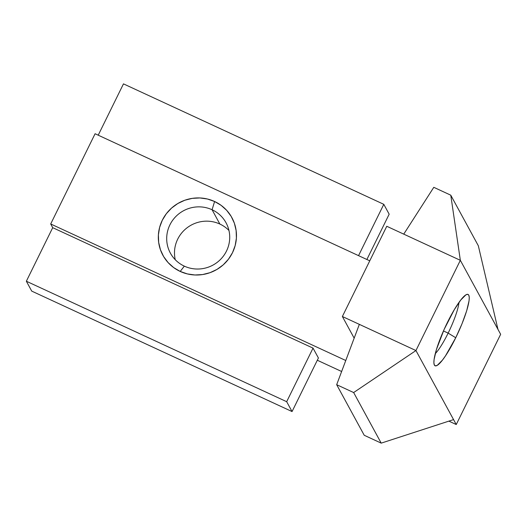 <?xml version="1.0" encoding="UTF-8"?>
<svg xmlns="http://www.w3.org/2000/svg" width="527" height="527" viewBox="0 0 527 527"><rect width="100%" height="100%" fill="white"/><g stroke="black" fill="none" stroke-linecap="round" stroke-linejoin="round"><path stroke-width="0.79" d="M219.871 224.054A31.692 30.909 151.4 0 1 228.949 230.47A31.692 30.909 -28.6 0 0 219.871 224.054L212.078 209.746A31.692 30.909 151.4 0 1 226.037 222.783A31.692 30.909 151.4 0 1 220.846 259.093A31.692 30.909 151.4 0 1 184.331 266.142A31.692 30.909 -28.6 0 0 226.505 251.036A31.692 30.909 -28.6 0 0 212.078 209.746L214.601 201.505A39.301 38.326 151.4 0 1 232.486 252.703A39.301 38.326 151.4 0 1 180.194 271.431L184.331 266.142L180.194 271.431L187.368 273.921L194.931 274.982L202.585 274.554L210.042 272.67L217.012 269.389L223.231 264.844L228.454 259.212L232.486 252.703L235.167 245.569L236.399 238.085L236.129 230.543L234.377 223.224L231.195 216.413L226.722 210.378L221.116 205.339L214.601 201.505L207.427 199.008L199.865 197.948L192.21 198.376L184.753 200.26L177.783 203.541L171.565 208.086L166.341 213.718L162.309 220.227L159.628 227.361L158.396 234.844L158.667 242.394L160.425 249.706L163.601 256.517L168.08 262.551L173.679 267.591L180.194 271.431A39.301 38.326 151.4 0 1 162.309 220.227A39.301 38.326 151.4 0 1 214.601 201.505L212.078 209.746A31.692 30.909 -28.6 0 0 169.911 224.851A31.692 30.909 -28.6 0 0 184.331 266.142A31.692 30.909 151.4 0 1 170.373 253.105A31.692 30.909 151.4 0 1 175.563 216.801A31.692 30.909 151.4 0 1 212.078 209.746L219.871 224.054A31.692 30.909 -28.6 0 0 186.472 228.263A31.692 30.909 -28.6 0 0 175.254 259.725A31.692 30.909 151.4 0 1 186.472 228.263A31.692 30.909 151.4 0 1 219.871 224.054M448.148 333.117A31.692 5.685 114.8 0 0 458.991 302.399A31.692 5.685 -65.2 0 1 448.148 333.117L443.457 330.949L448.148 333.117A31.692 5.685 -65.2 0 1 435.262 353.67A31.692 5.685 114.8 0 0 448.148 333.117L455.743 337.741L448.148 333.117M447.41 322.452A39.301 7.055 -65.2 0 1 466.639 294.488A39.301 7.055 -65.2 0 1 455.743 337.741L462.008 323.782L466.685 310.778L469.063 300.719L469.261 297.294L468.78 295.133L467.64 294.31L465.875 294.87L460.796 299.968L454.314 309.652L444.136 329.421L436.468 349.414L434.09 359.473L433.892 362.899L434.373 365.059L435.519 365.876L437.278 365.323L442.357 360.224L445.48 355.877L455.743 337.741A39.301 7.055 -65.2 0 1 434.182 364.625A39.301 7.055 -65.2 0 1 447.41 322.452M386.765 226.274L342.372 316.503L354.164 338.15L342.372 316.503L359.348 324.362L336.674 384.697L353.65 392.549L415.941 350.547L460.341 260.318L450.769 195.181L433.793 187.322L403.748 234.133L386.765 226.274L342.372 316.503L415.941 350.547L453.563 419.604L415.941 350.547L460.341 260.318L497.962 329.375L460.341 260.318L386.765 226.274M500.65 334.309L497.962 329.375L500.65 334.309L456.25 424.538L453.563 419.604L381.205 443.135L353.65 392.549L381.205 443.135L364.229 435.276L336.674 384.697L364.229 435.276L381.205 443.135L453.563 419.604L456.25 424.538L448.885 421.126L456.25 424.538L500.65 334.309M369.763 260.832L95.091 133.739L369.763 260.832M478.325 245.76L450.769 195.181L478.325 245.76L497.962 329.375L478.325 245.76M313.038 348.123L52.713 227.671L50.697 223.968L345.765 360.501L50.697 223.968L95.091 133.739L50.697 223.968L52.713 227.671L26.35 281.24L31.725 291.108L292.05 411.561L286.675 401.699L26.35 281.24L31.725 291.108L292.05 411.561L286.675 401.699L313.038 348.123L318.413 357.991L313.038 348.123L52.713 227.671L26.35 281.24L286.675 401.699L313.038 348.123M341.634 371.502L317.307 360.244L341.634 371.502M123.47 83.865L98.22 135.189L123.47 83.865L383.794 204.324L389.17 214.193L366.878 259.501L389.17 214.193L383.794 204.324L123.47 83.865M450.769 195.181L460.341 260.318L403.748 234.133L433.793 187.322L450.769 195.181M415.941 350.547L353.65 392.549L336.674 384.697L359.348 324.362L415.941 350.547M318.413 357.991L292.05 411.561L318.413 357.991M358.544 255.641L383.794 204.324L358.544 255.641"/></g></svg>
